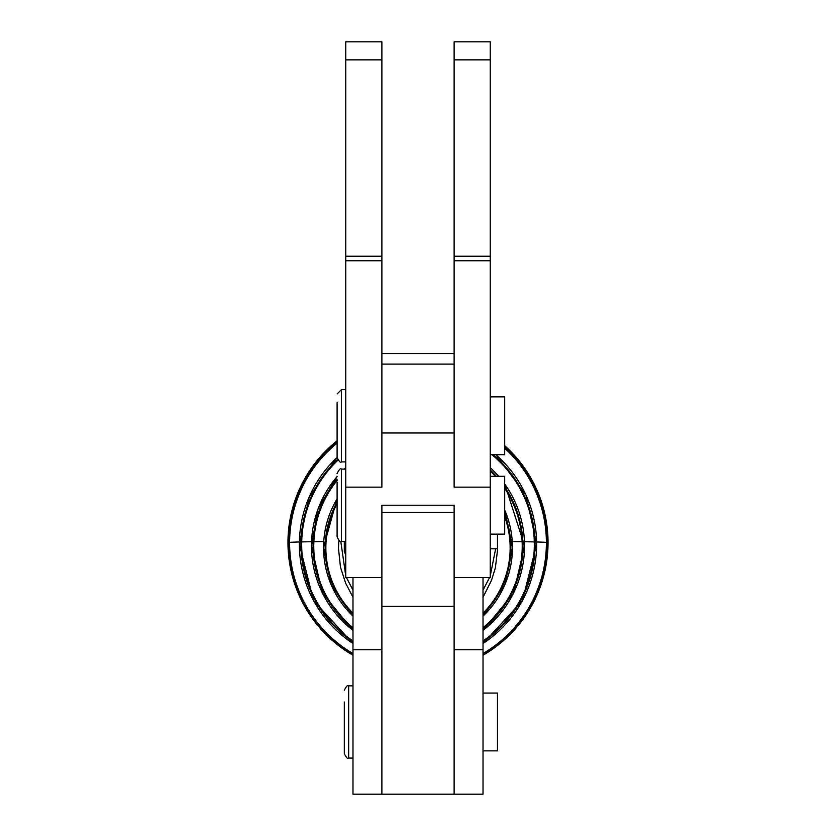 <?xml version="1.0" encoding="UTF-8"?>
<svg xmlns="http://www.w3.org/2000/svg" width="836" height="836" viewBox="0 0 836 836"><rect width="100%" height="100%" fill="white"/><g stroke="black" fill="none" stroke-linecap="round" stroke-linejoin="round"><path stroke-width="1.25" d="M497.472 534.131L497.472 548.782L490.241 548.782M344.317 541.352L344.317 551.676L344.317 541.352M454.126 47.088L454.126 59.858L490.241 59.858L490.241 41.8L454.126 41.8L454.126 47.088M454.126 577.477L490.241 577.477L490.241 59.858M490.241 256.234L454.126 256.234L454.126 260.748L490.241 260.748M345.759 47.088L345.759 59.858L381.885 59.858L381.885 41.8L345.759 41.8L345.759 47.088M381.885 577.477L345.759 577.477L345.759 487.148L381.885 487.148L381.885 59.858M381.885 256.234L345.759 256.234L345.759 260.748L381.885 260.748M454.126 794.2L381.885 794.2L381.885 606.372L454.126 606.372L454.126 794.2L483.02 794.2L483.02 577.477M381.885 794.2L352.98 794.2L352.98 577.477M504.693 446.529A129.528 129.517 -0 0 1 483.02 654.787M352.98 654.787A129.528 129.517 -0 0 1 337.096 441.617M344.317 702.021L344.317 753.748L344.317 702.021M483.02 693.065L497.472 693.065L497.472 750.853L483.02 750.853M337.096 402.597L337.096 457.553L337.096 402.597M490.241 396.87L504.693 396.87L504.693 454.659L490.241 454.659M337.096 482.058L337.096 537.015L337.096 482.058M490.241 476.332L504.693 476.332L504.693 534.131L490.241 534.131M483.02 590.132L489.614 577.477M490.241 575.952L495.643 548.782M497.472 544.706L497.577 548.834M340.785 541.31L345.759 575.962M346.386 577.477L352.98 590.143M338.423 548.834L338.852 540.505L338.434 547.883L340.471 567.174L345.676 583.225L352.98 597.291M490.241 487.148L454.126 487.148L454.126 260.748M454.126 256.234L454.126 59.858M454.126 606.372L454.126 505.237L381.885 505.237L381.885 606.372M345.759 487.148L345.759 260.748M345.759 256.234L345.759 59.858M381.885 364.109L454.126 364.109M483.02 649.718L454.126 649.718L483.02 649.718M352.98 649.718L381.885 649.718L352.98 649.718M483.02 655.236A130.04 130.04 0 0 0 548.04 542.627A130.04 1.578 0 0 0 524.465 541.718M522.855 541.697A130.04 1.578 0 0 0 512.322 541.54M323.678 541.54A130.04 1.578 0 0 0 313.145 541.697M311.483 541.718A130.04 1.578 0 0 0 287.96 542.627A130.04 1.578 0 0 0 288.472 542.763M504.693 447.145A129.12 129.11 0 0 1 483.02 654.358M352.98 654.369A129.12 129.11 0 0 1 337.096 442.202M483.02 643.48A118.628 118.618 180 0 0 495.738 454.659M493.021 454.659A117.03 117.019 0 0 1 483.02 641.787M337.096 457.511A118.628 118.618 180 0 0 352.98 643.48M352.98 641.787A117.03 117.019 0 0 1 337.545 459.497M483.02 630.323A106.548 106.538 180 0 0 504.693 483.992M504.693 487.001A104.949 104.939 0 0 1 483.02 628.515M345.759 467.617A106.548 106.538 180 0 0 344.171 469.111M337.096 476.604A106.548 106.538 180 0 0 352.98 630.323M352.98 628.526A104.949 104.939 0 0 1 337.096 479.3M483.02 616.101A94.458 94.458 180 0 0 504.693 510.075M504.693 514.516A92.869 92.859 0 0 1 483.02 614.105M337.096 498.841A94.458 94.458 180 0 0 352.98 616.101M352.98 614.105A92.869 92.859 0 0 1 337.096 502.227M352.98 758.074L348.654 758.074L348.654 685.833C347.943 684.6 346.501 686.042 344.317 690.17M345.759 461.89L341.422 461.89L341.422 389.649L337.096 393.975M345.759 541.352L341.422 541.352L341.422 469.111C340.701 467.878 339.259 469.32 337.096 473.448M483.02 613.133A92.148 92.138 180 0 0 504.693 516.627M337.096 503.753A92.148 92.138 180 0 0 352.98 613.133M483.02 627.637A104.228 104.218 180 0 0 504.693 488.328M495.351 476.332A104.228 104.218 180 0 0 490.241 471.065M337.096 480.481A104.228 104.218 180 0 0 352.98 627.648M490.241 470.02A104.949 104.939 0 0 1 496.365 476.332M498.674 476.332A106.548 106.538 180 0 0 490.241 467.617M483.02 640.961A116.308 116.298 180 0 0 491.84 454.659M337.953 460.145A116.308 116.298 180 0 0 352.98 640.961M483.02 653.564A128.399 128.389 180 0 0 504.693 448.159M337.096 443.174A128.399 128.389 180 0 0 352.98 653.574M454.126 512.458L381.885 512.458M345.759 554.905L344.317 551.676M381.885 432.985L454.126 432.985M381.885 353.524L454.126 353.524M337.096 440.823A130.04 130.04 0 0 0 352.98 655.246M341.422 461.89C340.701 463.123 339.259 461.681 337.096 457.553M341.422 541.352C340.701 542.585 339.259 541.143 337.096 537.015M341.422 469.111L345.759 469.111M341.422 389.649L345.759 389.649M348.654 758.074C347.933 759.318 346.48 757.865 344.317 753.748M348.654 685.833L352.98 685.833M483.02 597.28L491.537 580.236L495.372 567.863L497.577 549.607L497.472 544.633M352.98 616.163L331.181 584.918L323.48 547.57L337.096 498.716M504.693 509.918L512.52 547.57L504.829 584.897L483.02 616.163M352.98 630.386L322.362 592.985L311.4 545.908L318.025 508.905L337.096 476.51M344.077 469.111L345.759 467.523M490.241 467.523L498.768 476.332M504.693 483.877L524.6 545.908L513.628 592.996L483.02 630.375M352.98 643.532L313.594 600.687L299.319 544.246L309.174 496.897L337.096 457.428M495.842 454.659L525.98 495.006L536.681 544.246L522.395 600.697L483.02 643.532M548.04 542.627A130.04 130.04 0 0 0 504.693 445.703"/></g></svg>
